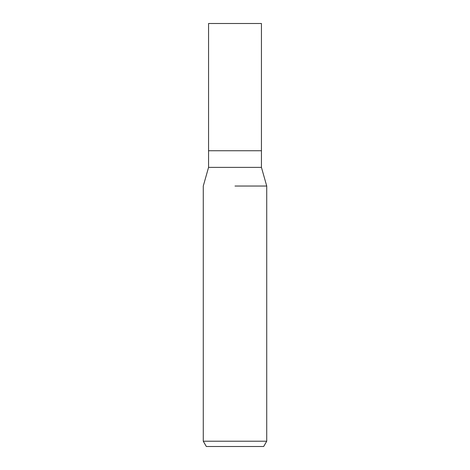 <?xml version="1.0" encoding="UTF-8"?>
<svg xmlns="http://www.w3.org/2000/svg" width="470" height="470" viewBox="0 0 470 470"><rect width="100%" height="100%" fill="white"/><g stroke="black" fill="none" stroke-linecap="round" stroke-linejoin="round"><path stroke-width="0.7" d="M261.438 167.385L261.438 150.735L235 150.735L261.438 150.735L261.438 23.5L208.562 23.5L208.562 150.735L235 150.735L208.562 150.735L208.562 167.385L261.438 167.385L266.725 186.038L266.725 441.213L203.275 441.213L206.33 446.5L263.67 446.5L266.725 441.213M235 186.038L266.725 186.038L235 186.038M208.562 167.385L203.275 186.038L203.275 441.213"/></g></svg>
